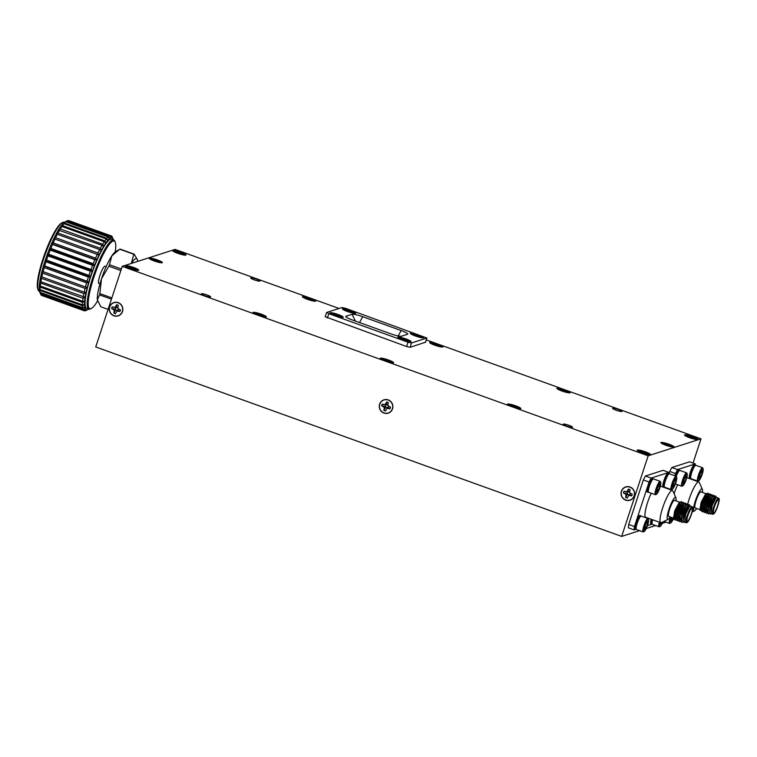 <?xml version="1.0" encoding="UTF-8"?>
<svg xmlns="http://www.w3.org/2000/svg" width="757" height="757" viewBox="0 0 757 757"><rect width="100%" height="100%" fill="white"/><g stroke="black" fill="none" stroke-linecap="round" stroke-linejoin="round"><path stroke-width="1.14" d="M342.789 308.761A6.813 0.975 -161.8 0 1 350.415 310.455A6.813 0.975 -161.8 0 1 355.459 313.256A6.813 0.975 -161.8 0 1 348.778 311.95A6.813 0.975 -161.8 0 1 342.618 309.036A6.813 0.975 -161.8 0 1 342.789 308.761M349.251 310.398L345.173 309.481A4.542 0.653 18.2 0 0 344.766 309.613L347.226 311.051A4.542 0.653 18.2 0 0 348.911 311.657L352.98 312.575A4.542 0.653 18.2 0 0 353.387 312.471L350.926 311.004A4.542 0.653 18.2 0 0 349.251 310.398L349.128 310.834A4.428 0.634 -161.8 0 1 350.453 311.307M350.292 311.676L350.529 311.136M348.807 311.619L349.128 310.834M347.86 311.288L348.088 310.446M348.608 311.553L348.854 310.531M54.901 239.136A39.799 7.598 109.8 0 0 53.198 242.883L95.562 258.146A39.799 7.598 -70.2 0 1 97.275 254.399L53.813 238.663A38.247 7.305 -70.2 0 1 56.113 234.093L57.295 234.301A39.799 7.598 109.8 0 0 55.592 237.707L97.956 252.961A39.799 7.598 -70.2 0 1 99.669 249.564L57.295 234.301M93.225 263.71A39.799 7.598 -70.2 0 1 94.89 259.698L52.517 244.445A39.799 7.598 109.8 0 0 50.861 248.447L93.225 263.71L94.521 265.385A38.247 7.305 109.8 0 0 92.401 270.978L91.001 269.501A39.799 7.598 -70.2 0 1 92.581 265.338L50.208 250.084A39.799 7.598 109.8 0 0 48.628 254.238L91.001 269.501M88.938 275.387A39.799 7.598 -70.2 0 1 90.386 271.176L48.022 255.913A39.799 7.598 109.8 0 0 46.565 260.124L88.938 275.387L90.443 276.636A38.247 7.305 109.8 0 0 88.701 282.229L87.083 281.226A39.799 7.598 -70.2 0 1 88.38 277.071L46.016 261.808A39.799 7.598 109.8 0 0 44.72 265.962L87.083 281.226M85.494 286.875A39.799 7.598 -70.2 0 1 86.601 282.863L44.237 267.6A39.799 7.598 109.8 0 0 43.13 271.612L87.216 287.613A38.247 7.305 109.8 0 0 86.024 292.656L84.216 292.183A39.799 7.598 -70.2 0 1 85.096 288.426L42.733 273.163A39.799 7.598 109.8 0 0 41.843 276.92L84.216 292.183M83.261 297.028A39.799 7.598 -70.2 0 1 83.904 293.612L41.531 278.358A39.799 7.598 109.8 0 0 40.887 281.765L85.153 297.236A38.247 7.305 109.8 0 0 84.633 301.248L82.655 301.286A39.799 7.598 -70.2 0 1 83.052 298.305L40.679 283.042A39.799 7.598 109.8 0 0 40.291 286.023L82.655 301.286M82.428 304.863A39.799 7.598 -70.2 0 1 82.551 302.384L40.187 287.121A39.799 7.598 109.8 0 0 40.064 289.6L82.428 304.863L84.462 304.579A38.247 7.305 109.8 0 0 84.652 307.153L82.579 307.654A39.799 7.598 -70.2 0 1 82.437 305.743L40.064 290.48A39.799 7.598 109.8 0 0 40.206 292.401L82.579 307.654M83.1 309.613A39.799 7.598 -70.2 0 1 82.683 308.307L40.32 293.044A39.799 7.598 109.8 0 0 40.708 294.293A39.799 7.598 109.8 0 0 40.727 294.35L83.1 309.613L85.2 308.903A38.247 7.305 109.8 0 0 86.099 309.802L83.97 310.673A39.799 7.598 -70.2 0 1 83.308 310.001L40.944 294.747A39.799 7.598 109.8 0 0 41.607 295.41L83.97 310.673M84.292 310.805L86.099 309.802A38.247 7.305 109.8 0 0 87.31 309.802L85.191 310.805A39.799 7.598 -70.2 0 1 84.292 310.805L41.909 295.514M85.598 310.673L87.31 309.802A38.247 7.305 109.8 0 0 87.755 309.622L85.853 310.559A39.799 7.598 -70.2 0 1 85.598 310.673L85.522 310.654M113.493 239.969A38.247 7.305 109.8 0 0 113.181 239.032A38.247 7.305 109.8 0 0 113.058 238.777L112.291 237.045A39.799 7.598 -70.2 0 1 112.32 237.092A39.799 7.598 -70.2 0 1 112.348 237.168M59.642 230.043A39.799 7.598 109.8 0 0 57.977 233.024L100.34 248.287A39.799 7.598 -70.2 0 1 102.006 245.306L58.346 230.09A38.247 7.305 -70.2 0 1 60.484 226.769L61.875 226.485A39.799 7.598 109.8 0 0 60.295 228.955L102.659 244.218A39.799 7.598 -70.2 0 1 104.248 241.748L61.875 226.485M63.957 223.703A39.799 7.598 109.8 0 0 62.49 225.605L104.863 240.868A39.799 7.598 -70.2 0 1 106.321 238.957L63.957 223.703L62.453 224.204A38.247 7.305 -70.2 0 1 64.213 222.463L65.821 221.763A39.799 7.598 109.8 0 0 64.515 223.06L106.879 238.323A39.799 7.598 -70.2 0 1 108.185 237.026L65.821 221.763M67.43 220.713A39.799 7.598 109.8 0 0 67.165 220.836A39.799 7.598 109.8 0 0 66.304 221.366L108.677 236.629A39.799 7.598 -70.2 0 1 109.793 235.976L67.43 220.713M111.421 235.985A39.799 7.598 -70.2 0 1 112.083 236.648L113.058 238.777A38.247 7.305 109.8 0 0 112.168 237.887L111.118 235.881M97.275 254.399L99.053 254.967A38.247 7.305 109.8 0 0 96.764 260.001L95.562 258.146M94.89 259.698L96.764 260.001A38.247 7.305 109.8 0 0 94.521 265.385L49.281 249.091A38.247 7.305 -70.2 0 1 51.514 243.707A38.247 7.305 -70.2 0 1 53.813 238.663L55.592 237.707M92.581 265.338L94.521 265.385M90.386 271.176L92.401 270.978A38.247 7.305 109.8 0 0 90.443 276.636L45.202 260.332A38.247 7.305 -70.2 0 1 47.161 254.674A38.247 7.305 -70.2 0 1 49.281 249.091L50.208 250.084M88.38 277.071L90.443 276.636M86.601 282.863L88.701 282.229A38.247 7.305 109.8 0 0 87.216 287.613L41.976 271.309A38.247 7.305 -70.2 0 1 43.461 265.925A38.247 7.305 -70.2 0 1 45.202 260.332L46.016 261.808M85.096 288.426L87.216 287.613M83.904 293.612L86.024 292.656A38.247 7.305 109.8 0 0 85.153 297.236L83.052 298.305M82.551 302.384L84.633 301.248A38.247 7.305 109.8 0 0 84.462 304.579L82.437 305.743M82.683 308.307L84.652 307.153A38.247 7.305 109.8 0 0 85.2 308.903L83.308 310.001M87.755 309.622A38.247 7.305 109.8 0 0 88.588 309.102M99.669 249.564L101.353 250.387A38.247 7.305 109.8 0 0 99.053 254.967L97.956 252.961M102.006 245.306L103.595 246.394A38.247 7.305 109.8 0 0 101.353 250.387L100.34 248.287M104.248 241.748L105.725 243.073A38.247 7.305 109.8 0 0 103.595 246.394L102.659 244.218M106.321 238.957L107.693 240.508A38.247 7.305 109.8 0 0 105.725 243.073L104.863 240.868M108.185 237.026L109.453 238.758A38.247 7.305 109.8 0 0 107.693 240.508L106.879 238.323M109.793 235.976L110.957 237.878A38.247 7.305 109.8 0 0 109.453 238.758L108.677 236.629M53.198 242.883L51.514 243.707L52.517 244.445M50.861 248.447L49.281 249.091M48.628 254.238L47.161 254.674L48.022 255.913M46.565 260.124L45.202 260.332M44.72 265.962L43.461 265.925L44.237 267.6M43.13 271.612L41.976 271.309L42.733 273.163M41.843 276.92L40.783 276.362A38.247 7.305 -70.2 0 1 41.976 271.309M40.887 281.765L39.913 280.942A38.247 7.305 -70.2 0 1 40.783 276.362L41.531 278.358M40.291 286.023L39.383 284.944A38.247 7.305 -70.2 0 1 39.913 280.942L40.679 283.042M40.064 289.6L39.222 288.285A38.247 7.305 -70.2 0 1 39.383 284.944L40.187 287.121M40.206 292.401L39.411 290.858A38.247 7.305 -70.2 0 1 39.222 288.285L40.064 290.48M40.708 294.293L39.837 292.363A38.247 7.305 -70.2 0 1 39.411 290.858L40.32 293.044M57.977 233.024L56.113 234.093A38.247 7.305 -70.2 0 1 58.346 230.09L60.295 228.955M62.49 225.605L60.484 226.769A38.247 7.305 -70.2 0 1 62.453 224.204L64.515 223.06M66.304 221.366L64.213 222.463A38.247 7.305 -70.2 0 1 65.263 221.773L67.165 220.836M137.698 261.392A26.93 5.148 109.8 0 0 137.679 261.118A26.93 5.148 109.8 0 0 137.405 259.793A26.93 5.148 109.8 0 0 131.557 263.086A26.93 5.148 109.8 0 0 131.33 263.436M119.738 249.214A30.621 5.848 -70.2 0 1 120.126 249.091L134.207 254.163A30.621 5.848 109.8 0 0 133.819 254.286L119.738 249.214L111.762 255.951A26.93 5.148 -70.2 0 1 115.367 251.854L118.319 250.047M131.311 263.445L133.819 254.286M134.207 254.163L137.358 259.642M38.285 290.234L37.85 289.269A35.967 6.87 -70.2 0 1 44.597 254.201A35.967 6.87 -70.2 0 1 61.762 222.889L62.708 222.416A36.743 7.021 109.8 0 0 43.433 259.471A36.743 7.021 109.8 0 0 38.285 290.234A36.743 7.021 109.8 0 0 39.326 291.36L39.525 291.426M64.43 222.293L64.231 222.217A36.743 7.021 109.8 0 0 62.708 222.416M110.2 235.843A39.799 7.598 -70.2 0 1 111.099 235.853L68.736 220.59A39.799 7.598 109.8 0 0 67.827 220.58L110.2 235.843L110.957 237.878A38.247 7.305 109.8 0 1 112.168 237.887L111.099 235.853M91.266 308.506L90.31 308.97A36.743 7.021 -70.2 0 1 88.787 309.168L86.677 308.411A36.743 7.021 -70.2 0 1 90.783 276.523A36.743 7.021 -70.2 0 1 111.582 239.278L113.692 240.035A36.743 7.021 -70.2 0 1 114.742 241.161L115.168 242.126A35.967 6.87 109.8 0 0 93.792 277.488A35.967 6.87 109.8 0 0 91.266 308.506A35.967 6.87 109.8 0 0 97.568 301.002M88.787 309.168A36.743 7.021 -70.2 0 1 92.893 277.28A36.743 7.021 -70.2 0 1 113.692 240.035M115.244 251.93A35.967 6.87 109.8 0 0 115.168 242.126M99.952 283.903L98.845 283.506A9.188 1.751 -70.2 0 1 99.877 275.529A9.188 1.751 -70.2 0 1 105.072 266.218L106.179 266.615M97.662 301.277A26.93 5.148 -70.2 0 1 97.615 301.144A26.93 5.148 -70.2 0 1 97.35 299.81A26.93 5.148 -70.2 0 1 101.495 278.86A26.93 5.148 -70.2 0 1 111.762 255.951L109.51 264.751L121.357 269.019M111.44 299.176L99.593 294.908L97.35 299.81L100.823 306.765L108.09 309.386M99.593 294.908A30.621 5.848 -70.2 0 1 99.858 293.593L111.856 297.917M120.865 270.514L108.866 266.19L101.495 278.86L99.858 293.593M108.866 266.19A30.621 5.848 -70.2 0 1 109.51 264.751M99.053 254.967L53.813 238.663M88.701 282.229L43.461 265.925M92.401 270.978L47.161 254.674M96.764 260.001L51.514 243.707M679.937 503.462L679.928 502.989M679.351 502.156L674.724 510.824L673.522 517.977L673.985 519.018L675.433 510.048L679.493 502.061L679.985 502.317M676.786 514.987L677.6 513.7M678.054 514.665L675.67 518.573M675.206 519.047L673.985 519.018M680.051 502.62L680.06 503.254M683.022 520.835L686.854 507.833A9.718 1.855 -70.2 0 1 689.296 504.569L690.034 506.282M683.145 521.658L684.565 522.131M690.412 506.064L690.252 506.017C689.069 506.405 687.583 509.016 685.776 513.871L684.536 522.112M684.536 522.122L686.334 522.765A8.545 1.637 -70.2 0 1 687.29 515.347A8.545 1.637 -70.2 0 1 692.125 506.688L690.299 506.026M690.318 506.036L689.816 505.856L685.776 513.871C687.072 508.922 688.245 505.818 689.296 504.569M686.854 507.833L689.457 504.512M681.887 522.396L681.215 521.355L682.388 513.766L685.766 505.373L687.46 503.793M687.526 505.913L687.394 506.622M681.404 520.617L679.758 521.649L679.228 520.731L680.401 513.047L683.77 504.654L685.463 503.074M685.359 506.102L685.104 507.209M682.152 515.262L681.811 515.952M679.152 520.191L677.77 520.93L677.222 519.917L678.404 512.328L681.773 503.944L683.467 502.355M683.628 503.717L683.543 504.465M683.363 505.383L683.107 506.49M680.382 514.069L677.26 519.359M677.155 519.472L675.774 520.21L675.225 519.198L676.408 511.609L679.786 503.225L681.47 501.636M681.641 502.998L681.546 503.746M681.376 504.664L681.111 505.771M683.192 521.914L682 522.453L681.47 521.535L682.634 513.852L686.012 505.468L687.593 503.802L688.009 505.402M682.029 520.447L680.004 521.734L679.474 520.816L680.638 513.132L684.016 504.749L685.596 503.083L686.069 505.373M685.757 505.392L685.605 506.187M681.896 516.359L681.603 516.927M681.092 517.845L680.486 518.829M679.199 520.485L678.007 521.015L677.477 520.097L678.641 512.413L682.019 504.03L683.599 502.364L684.054 504.124M683.76 504.673L683.609 505.468M680.06 515.318L677.6 519.33M677.099 519.851L676.01 520.296L675.481 519.378L676.654 511.694L680.023 503.31L681.603 501.645L682.057 503.405M681.764 503.954L681.612 504.758M687.999 515.366A7.002 1.334 109.8 0 0 687.214 521.441A7.002 1.334 109.8 0 0 690.848 515.309A7.002 1.334 109.8 0 0 691.964 508.269A7.002 1.334 109.8 0 0 687.999 515.366M679.408 502.099L674.525 500.349A8.545 1.637 109.8 0 0 669.69 509.007A8.545 1.637 109.8 0 0 668.734 516.425L673.616 518.185M683.098 521.176L684.565 512.451L688.823 504.645M683.524 521.753L683.022 521.573L683.874 512.858L687.82 505.137L688.397 505.364M681.215 521.355L682.568 511.732L686.826 503.925M681.404 520.844L681.877 512.139L685.823 504.417L686.467 504.739M680.988 519.434L679.54 520.314L679.038 519.397L680.571 511.013L684.839 503.206M679.54 520.314L679.038 520.135L679.881 511.42L683.826 503.698L684.47 504.02M678.537 519.198L677.543 519.595L677.042 518.677L678.575 510.294L682.842 502.497M677.543 519.595L677.042 519.416L677.884 510.701L681.83 502.979L682.483 503.301M682.445 505.193L681.877 507.55M677.562 517.249L676.995 517.996M676.54 518.479L675.178 518.46M675.225 519.198L676.588 509.575L679.909 502.62L680.486 502.591M680.448 504.474L679.881 506.83M681.716 517.466L681.404 517.977M681.016 518.554L679.313 520.154M679.777 516.653L679.02 517.835M678.035 519.009L677.316 519.434M677.78 515.933L675.32 518.715M675.159 518.725L675.887 509.991L679.843 502.26L680.335 502.44M680.06 502.686L680.079 503.216M683.382 511.514A6.614 1.259 109.8 0 0 682.7 513.397A6.614 1.259 109.8 0 0 681.678 517.883M681.385 513.804L681.887 513.984M682.984 510.54L682.483 510.36M680.988 509.821L680.486 509.641M682.852 510.899L682.35 510.72M680.855 510.18L680.354 510M681.489 513.426L681.991 513.606M664.334 486.921A7.267 1.391 -70.2 0 1 664.059 487.073A7.267 1.391 -70.2 0 1 663.842 487.082A7.267 1.391 -70.2 0 1 664.655 480.771A7.267 1.391 -70.2 0 1 668.772 473.399L668.876 472.387L663.132 470.315L645.428 476.002L651.171 478.074L649.09 482.01L643.346 479.938L628.707 524.45L634.451 526.512L634.139 529.891L635.681 529.389A7.267 1.391 -70.2 0 1 636.486 523.078A7.267 1.391 -70.2 0 1 640.602 515.706A7.267 1.391 -70.2 0 1 640.876 516.151A7.116 1.363 -70.2 0 1 641.207 516.094L647.935 518.517A7.116 1.363 -70.2 0 1 648.143 518.734L648.541 519.614A6.406 1.221 -70.2 0 1 647.339 525.86A6.406 1.221 -70.2 0 1 644.283 531.442A6.406 1.221 -70.2 0 1 644.727 525.916A6.406 1.221 -70.2 0 1 648.541 519.614M649.09 482.01L634.451 526.512M636.154 529.238L636.173 529.238A7.267 1.391 -70.2 0 1 635.889 529.389A7.267 1.391 -70.2 0 1 635.672 529.389L634.962 529.134A7.267 1.391 109.8 0 1 636.117 521.819A7.267 1.391 109.8 0 1 639.883 515.451L640.602 515.706M647.424 525.623L651.616 524.279A7.267 1.391 -70.2 0 1 651.957 519.52M634.139 529.891L628.386 527.818L628.707 524.45M668.876 472.387L651.171 478.074M669.046 473.835A7.267 1.391 -70.2 0 0 668.772 473.399L668.053 473.144A7.267 1.391 109.8 0 0 664.286 479.512A7.267 1.391 109.8 0 0 663.123 486.827L663.842 487.082M651.238 519.264A7.267 1.391 109.8 0 0 650.897 524.014L651.616 524.279A7.267 1.391 -70.2 0 0 651.834 524.27A7.267 1.391 -70.2 0 0 652.108 524.109A7.116 1.363 -70.2 0 1 652.638 519.775M652.837 478.519L652.118 478.254A7.267 1.391 109.8 0 0 648.342 484.631A7.267 1.391 109.8 0 0 647.188 491.936L647.907 492.201A7.267 1.391 -70.2 0 1 648.721 485.89A7.267 1.391 -70.2 0 1 652.837 478.519A7.267 1.391 -70.2 0 1 653.111 478.954M651.209 493.223A17.146 3.274 109.8 0 0 645.693 517.268L660.757 522.699A17.146 3.274 109.8 0 0 661.268 522.69A17.146 3.274 109.8 0 0 661.476 522.604L668.166 519.302A11.667 2.224 109.8 0 0 670.163 516.946M643.346 479.938L645.428 476.002M636.684 523.021A6.406 1.221 109.8 0 0 635.785 528.377L636.183 529.266A7.116 1.363 -70.2 0 1 637.186 523.305A7.116 1.363 -70.2 0 1 640.914 516.132L640.043 516.558A6.406 1.221 109.8 0 0 636.684 523.021M644.283 531.442L643.412 531.868A7.116 1.363 -70.2 0 1 643.119 531.906L636.391 529.484A7.116 1.363 -70.2 0 1 636.183 529.266M643.119 531.906A7.116 1.363 -70.2 0 1 643.914 525.727A7.116 1.363 -70.2 0 1 647.935 518.517M644.709 527.695A4.211 0.804 -70.2 0 1 646.005 523.74A4.211 0.804 -70.2 0 1 647.434 521.507A4.211 0.804 -70.2 0 1 647.49 521.488A4.211 0.804 -70.2 0 1 647.661 523.201A4.211 0.804 -70.2 0 1 646.364 527.165A4.211 0.804 -70.2 0 1 644.879 529.408A4.211 0.804 -70.2 0 1 644.642 529.275A4.211 0.804 -70.2 0 1 644.709 527.695M644.576 529.029L644.879 529.408L646.364 527.165L647.661 523.201L647.405 521.526M647.661 523.201L646.478 522.775M646.364 527.165L644.955 526.654M656.508 494.245A6.406 1.221 -70.2 0 1 656.962 488.719A6.406 1.221 -70.2 0 1 660.766 482.427A6.406 1.221 -70.2 0 1 659.565 488.672A6.406 1.221 -70.2 0 1 656.508 494.245L655.638 494.671A7.116 1.363 -70.2 0 1 655.344 494.709L648.617 492.287A7.116 1.363 -70.2 0 1 648.408 492.069A7.267 1.391 -70.2 0 1 648.124 492.192A7.267 1.391 -70.2 0 1 647.907 492.201M653.14 478.935L652.279 479.37A6.406 1.221 109.8 0 0 648.919 485.824A6.406 1.221 109.8 0 0 648.02 491.189L648.408 492.069A7.116 1.363 -70.2 0 1 649.411 486.117A7.116 1.363 -70.2 0 1 653.14 478.935A7.116 1.363 -70.2 0 1 653.442 478.897L660.17 481.32A7.116 1.363 -70.2 0 1 660.369 481.537L660.766 482.427M655.344 494.709A7.116 1.363 -70.2 0 1 656.139 488.539A7.116 1.363 -70.2 0 1 660.17 481.32M656.934 490.498A4.211 0.804 -70.2 0 1 658.24 486.543A4.211 0.804 -70.2 0 1 659.669 484.319A4.211 0.804 -70.2 0 1 659.716 484.3A4.211 0.804 -70.2 0 1 659.896 486.013A4.211 0.804 -70.2 0 1 658.59 489.968A4.211 0.804 -70.2 0 1 657.114 492.211A4.211 0.804 -70.2 0 1 656.868 492.088A4.211 0.804 -70.2 0 1 656.934 490.498M656.811 491.832L657.114 492.211L658.59 489.968L659.896 486.013L659.631 484.329M659.896 486.013L658.704 485.587M658.59 489.968L657.18 489.457M652.127 519.586A6.406 1.221 109.8 0 0 651.73 523.267L652.118 524.147A7.116 1.363 -70.2 0 0 652.326 524.364L659.054 526.787A7.116 1.363 -70.2 0 1 659.375 522.198M662.82 521.942A6.406 1.221 -70.2 0 1 660.218 526.323L659.347 526.749A7.116 1.363 -70.2 0 1 659.054 526.787M660.218 526.323A6.406 1.221 -70.2 0 1 660.17 522.481M662.214 522.235A4.211 0.804 -70.2 0 1 660.823 524.289A4.211 0.804 -70.2 0 1 660.577 524.166A4.211 0.804 -70.2 0 1 660.634 522.652M661.296 522.68L660.52 523.91M669.084 473.816L668.213 474.251A6.406 1.221 109.8 0 0 664.854 480.704A6.406 1.221 109.8 0 0 663.955 486.07L664.353 486.95A7.116 1.363 -70.2 0 1 665.346 480.998A7.116 1.363 -70.2 0 1 669.084 473.816A7.116 1.363 -70.2 0 1 669.377 473.778L676.105 476.21A7.116 1.363 -70.2 0 1 676.313 476.427L676.701 477.307A6.406 1.221 -70.2 0 1 675.499 483.553A6.406 1.221 -70.2 0 1 672.443 489.126A6.406 1.221 -70.2 0 1 672.897 483.6A6.406 1.221 -70.2 0 1 676.701 477.307M672.443 489.126L671.582 489.561A7.116 1.363 -70.2 0 1 671.279 489.599L664.551 487.167A7.116 1.363 -70.2 0 1 664.353 486.95M671.279 489.599A7.116 1.363 -70.2 0 1 672.074 483.42A7.116 1.363 -70.2 0 1 676.105 476.21M672.869 485.379A4.211 0.804 -70.2 0 1 674.175 481.424A4.211 0.804 -70.2 0 1 675.604 479.2A4.211 0.804 -70.2 0 1 675.651 479.181A4.211 0.804 -70.2 0 1 675.831 480.894A4.211 0.804 -70.2 0 1 674.525 484.849A4.211 0.804 -70.2 0 1 673.049 487.092A4.211 0.804 -70.2 0 1 672.803 486.969A4.211 0.804 -70.2 0 1 672.869 485.379M672.746 486.713L673.049 487.092L674.525 484.849L675.831 480.894L675.575 479.219M675.831 480.894L674.648 480.468M674.525 484.849L673.124 484.348M675.954 500.86A11.667 2.224 109.8 0 0 675.916 497.765L672.869 490.952A17.146 3.274 109.8 0 0 672.386 490.432A17.146 3.274 109.8 0 0 663.492 505.458A17.146 3.274 109.8 0 0 660.757 522.699M675.916 497.765A11.667 2.224 109.8 0 0 669.633 507.36A11.667 2.224 109.8 0 0 668.024 519.359A11.667 2.224 109.8 0 0 668.166 519.302M669.765 471.46L671.847 467.514L677.6 469.586L675.509 473.522L669.765 471.46L669.018 473.731M695.21 464.921L695.304 463.899L689.561 461.836L671.847 467.514M339.07 308.468L175.085 249.394L122.227 266.36L648.162 455.809L701.01 438.842L693.043 463.085M122.227 266.36L95.732 346.961L621.667 536.42L639.627 530.648M648.162 455.809L621.667 536.42M122.511 311.534A7.002 6.794 -107.8 0 0 113.91 302.545A7.002 6.794 -107.8 0 0 109.576 311.288A7.002 6.794 -107.8 0 0 122.511 311.534M392.552 408.808A7.002 6.794 -107.8 0 0 383.95 399.819A7.002 6.794 -107.8 0 0 379.617 408.562A7.002 6.794 -107.8 0 0 392.552 408.808M634.309 495.892A7.002 6.794 -107.8 0 0 625.708 486.902A7.002 6.794 -107.8 0 0 621.374 495.646A7.002 6.794 -107.8 0 0 634.309 495.892M674.525 519.397L672.661 520.04M646.241 528.528L655.562 525.528M662.176 523.409L666.046 522.169M173.079 250.567A6.813 0.975 -161.8 0 1 180.696 252.261A6.813 0.975 -161.8 0 1 185.749 255.062A6.813 0.975 -161.8 0 1 179.068 253.756A6.813 0.975 -161.8 0 1 172.908 250.841A6.813 0.975 -161.8 0 1 173.079 250.567M179.541 252.204L175.463 251.286A4.542 0.653 18.2 0 0 175.056 251.419L177.517 252.857A4.542 0.653 18.2 0 0 179.201 253.463L183.27 254.38A4.542 0.653 18.2 0 0 183.677 254.276L181.216 252.81A4.542 0.653 18.2 0 0 179.541 252.204L179.418 252.639A4.428 0.634 -161.8 0 1 180.743 253.112M180.582 253.481L180.819 252.942M179.087 253.425L179.418 252.639M178.15 253.093L178.378 252.251M178.898 253.358L179.135 252.336M621.554 491.302A6.813 6.614 72.2 0 1 632.814 489.154A6.813 6.614 72.2 0 1 629.171 500.245A6.813 6.614 72.2 0 1 621.554 491.302M628.386 489.079L626.966 491.747L624.014 491.227A4.542 4.41 -107.8 0 0 623.456 492.939L626.086 494.435L625.632 497.444A4.542 4.41 -107.8 0 0 627.307 498.049L628.726 495.381L631.679 495.901A4.542 4.41 -107.8 0 0 632.237 494.189L629.606 492.703L630.061 489.684A4.542 4.41 -107.8 0 0 628.386 489.079L628.48 489.164A4.428 4.296 72.2 0 1 630.051 489.722M632.218 494.189A4.428 4.296 72.2 0 1 631.679 495.797L631.679 495.901M629.569 492.164A1.429 1.382 -107.8 0 0 627.534 492.533A1.429 1.382 -107.8 0 0 628.149 494.567A1.429 1.382 -107.8 0 0 630.108 493.157M631.679 495.797L630.609 494.927L628.726 495.381M627.364 497.898A4.428 4.296 72.2 0 1 625.802 497.321L627.203 494.028L623.673 492.911A4.428 4.296 72.2 0 1 624.194 491.293M625.651 491.823L627.932 491.795L628.48 489.164M627.932 491.795L626.966 491.747M628.556 490.678L627.837 490.744M626.928 495.636L626.181 495.778M627.203 494.028L626.086 494.435M625.736 493.167L625.093 493.526M630.609 494.927L630.042 495.315M626.153 486.779A7.002 6.794 -107.8 0 0 624.97 487.394M629.105 500.254A7.002 6.794 -107.8 0 0 630.42 500.074M379.796 404.21A6.813 6.614 72.2 0 1 391.057 402.062A6.813 6.614 72.2 0 1 387.404 413.161A6.813 6.614 72.2 0 1 379.796 404.21M386.619 401.995L385.209 404.664L382.257 404.143A4.542 4.41 -107.8 0 0 381.698 405.856L384.329 407.351L383.875 410.36A4.542 4.41 -107.8 0 0 385.55 410.966L386.959 408.297L389.912 408.818A4.542 4.41 -107.8 0 0 390.48 407.105L387.849 405.61L388.303 402.601A4.542 4.41 -107.8 0 0 386.619 401.995L386.723 402.081A4.428 4.296 72.2 0 1 388.284 402.639M390.461 407.096A4.428 4.296 72.2 0 1 389.921 408.704L389.912 408.818M387.811 405.08A1.429 1.382 -107.8 0 0 385.777 405.44A1.429 1.382 -107.8 0 0 386.392 407.474A1.429 1.382 -107.8 0 0 388.35 406.074M389.921 408.704L388.852 407.843L386.959 408.297M385.597 410.805A4.428 4.296 72.2 0 1 384.045 410.237L385.445 406.935L381.907 405.818A4.428 4.296 72.2 0 1 382.436 404.21M383.894 404.74L386.174 404.711L386.723 402.081M386.174 404.711L385.209 404.664M386.799 403.595L386.079 403.661M385.171 408.553L384.414 408.695M385.445 406.935L384.329 407.351M383.979 406.083L383.326 406.443M388.852 407.843L388.275 408.222M384.395 399.687A7.002 6.794 -107.8 0 0 383.212 400.302M387.347 413.171A7.002 6.794 -107.8 0 0 388.663 412.991M109.756 306.945A6.813 6.614 72.2 0 1 121.016 304.797A6.813 6.614 72.2 0 1 117.373 315.887A6.813 6.614 72.2 0 1 109.756 306.945M116.587 304.721L115.178 307.389L112.225 306.878A4.542 4.41 -107.8 0 0 111.657 308.582L114.288 310.077L113.834 313.095A4.542 4.41 -107.8 0 0 115.509 313.691L116.928 311.023L119.88 311.543A4.542 4.41 -107.8 0 0 120.439 309.84L117.808 308.345L118.262 305.326A4.542 4.41 -107.8 0 0 116.587 304.721L116.692 304.806A4.428 4.296 72.2 0 1 118.253 305.364M120.42 309.831A4.428 4.296 72.2 0 1 119.89 311.439L119.88 311.543M117.77 307.806A1.429 1.382 -107.8 0 0 115.745 308.175A1.429 1.382 -107.8 0 0 116.351 310.209A1.429 1.382 -107.8 0 0 118.319 308.799M119.89 311.439L118.811 310.569L116.928 311.023M115.566 313.54A4.428 4.296 72.2 0 1 114.004 312.963L115.405 309.67L111.875 308.553A4.428 4.296 72.2 0 1 112.396 306.935M113.853 307.465L116.143 307.437L116.692 304.806M116.143 307.437L115.178 307.389M116.758 306.32L116.039 306.386M115.13 311.278L114.383 311.43M115.405 309.67L114.288 310.077M113.938 308.818L113.295 309.168M118.811 310.569L118.243 310.957M114.354 302.422A7.002 6.794 -107.8 0 0 113.181 303.037M117.307 315.906A7.002 6.794 -107.8 0 0 118.622 315.716M701.01 438.842L426.286 339.884M307.474 299.356A7.002 1.003 18.2 0 0 315.716 301.031A7.002 1.003 18.2 0 0 309.376 297.889A7.002 1.003 18.2 0 0 302.422 296.659A7.002 1.003 18.2 0 0 307.474 299.356M434.717 345.183A7.002 1.003 18.2 0 0 442.959 346.857A7.002 1.003 18.2 0 0 436.619 343.725A7.002 1.003 18.2 0 0 429.664 342.486A7.002 1.003 18.2 0 0 434.717 345.183M561.959 391.019A7.002 1.003 18.2 0 0 570.201 392.694A7.002 1.003 18.2 0 0 563.861 389.562A7.002 1.003 18.2 0 0 556.906 388.322A7.002 1.003 18.2 0 0 561.959 391.019M689.57 437.697A7.002 1.003 18.2 0 0 697.812 439.372A7.002 1.003 18.2 0 0 691.472 436.24A7.002 1.003 18.2 0 0 684.517 435.001A7.002 1.003 18.2 0 0 689.57 437.697M665.933 445.286A7.002 1.003 18.2 0 0 674.175 446.961A7.002 1.003 18.2 0 0 667.835 443.829A7.002 1.003 18.2 0 0 660.87 442.59A7.002 1.003 18.2 0 0 665.933 445.286M642.286 452.875A7.002 1.003 18.2 0 0 650.528 454.56A7.002 1.003 18.2 0 0 644.188 451.418A7.002 1.003 18.2 0 0 637.233 450.178A7.002 1.003 18.2 0 0 642.286 452.875M512.593 406.869A7.002 1.003 18.2 0 0 520.825 408.543A7.002 1.003 18.2 0 0 514.495 405.411A7.002 1.003 18.2 0 0 507.531 404.172A7.002 1.003 18.2 0 0 512.593 406.869M385.351 361.032A7.002 1.003 18.2 0 0 393.583 362.717A7.002 1.003 18.2 0 0 387.253 359.575A7.002 1.003 18.2 0 0 380.288 358.335A7.002 1.003 18.2 0 0 385.351 361.032M258.109 315.205A7.002 1.003 18.2 0 0 266.341 316.88A7.002 1.003 18.2 0 0 260.011 313.739A7.002 1.003 18.2 0 0 253.046 312.509A7.002 1.003 18.2 0 0 258.109 315.205M130.497 268.527A7.002 1.003 18.2 0 0 138.73 270.202A7.002 1.003 18.2 0 0 132.399 267.06A7.002 1.003 18.2 0 0 125.435 265.83A7.002 1.003 18.2 0 0 130.497 268.527M154.135 260.938A7.002 1.003 18.2 0 0 162.376 262.613A7.002 1.003 18.2 0 0 156.037 259.471A7.002 1.003 18.2 0 0 149.072 258.241A7.002 1.003 18.2 0 0 154.135 260.938M177.781 253.34A7.002 1.003 18.2 0 0 186.014 255.014A7.002 1.003 18.2 0 0 179.683 251.882A7.002 1.003 18.2 0 0 172.719 250.643A7.002 1.003 18.2 0 0 177.781 253.34M616.16 410.218A4.902 0.7 18.2 0 0 621.932 411.392A4.902 0.7 18.2 0 0 617.494 409.196A4.902 0.7 18.2 0 0 612.621 408.335A4.902 0.7 18.2 0 0 616.16 410.218M204.854 295.694A4.902 0.7 18.2 0 0 210.626 296.867A4.902 0.7 18.2 0 0 206.188 294.672A4.902 0.7 18.2 0 0 201.315 293.811A4.902 0.7 18.2 0 0 204.854 295.694M566.794 426.068A4.902 0.7 18.2 0 0 572.557 427.241A4.902 0.7 18.2 0 0 568.119 425.046A4.902 0.7 18.2 0 0 563.246 424.185A4.902 0.7 18.2 0 0 566.794 426.068M254.229 279.844A4.902 0.7 18.2 0 0 260.001 281.017A4.902 0.7 18.2 0 0 255.563 278.822A4.902 0.7 18.2 0 0 250.69 277.961A4.902 0.7 18.2 0 0 254.229 279.844M325.273 316.757L406.575 346.517L410.095 347.312L425.453 342.24M345.514 308.317L341.984 307.522L326.693 312.433L328.822 313.682L407.995 342.202L411.515 342.997L426.901 338.019L345.514 308.317M334.973 315.555A7.002 1.003 18.2 0 0 343.214 317.23A7.002 1.003 18.2 0 0 336.874 314.098A7.002 1.003 18.2 0 0 329.91 312.859A7.002 1.003 18.2 0 0 334.973 315.555M402.838 340.007A7.002 1.003 18.2 0 0 411.07 341.681A7.002 1.003 18.2 0 0 404.74 338.54A7.002 1.003 18.2 0 0 397.775 337.31A7.002 1.003 18.2 0 0 402.838 340.007M415.356 335.985A7.002 1.003 18.2 0 0 423.589 337.66A7.002 1.003 18.2 0 0 417.258 334.518A7.002 1.003 18.2 0 0 410.294 333.288A7.002 1.003 18.2 0 0 415.356 335.985M347.491 311.534A7.002 1.003 18.2 0 0 355.733 313.218A7.002 1.003 18.2 0 0 349.393 310.077A7.002 1.003 18.2 0 0 342.429 308.847A7.002 1.003 18.2 0 0 347.491 311.534M407.521 334.263A9.188 1.315 18.2 0 0 407.616 334.225A9.188 1.315 18.2 0 0 401.125 330.535L362.669 316.681A9.188 1.315 18.2 0 0 352.1 314.297L345.987 316.256A9.188 1.315 18.2 0 0 345.769 316.653A9.188 1.315 18.2 0 0 352.383 319.984L390.839 333.837A9.188 1.315 18.2 0 0 401.399 336.222L407.521 334.263M149.432 258.156A6.813 0.975 -161.8 0 1 157.059 259.85A6.813 0.975 -161.8 0 1 162.112 262.651A6.813 0.975 -161.8 0 1 155.422 261.345A6.813 0.975 -161.8 0 1 149.271 258.421A6.813 0.975 -161.8 0 1 149.432 258.156M155.904 259.793L151.826 258.875A4.542 0.653 18.2 0 0 151.409 259.008L153.879 260.446A4.542 0.653 18.2 0 0 155.554 261.051L159.632 261.969A4.542 0.653 18.2 0 0 160.03 261.865A4.542 0.653 18.2 0 0 160.039 261.837L157.579 260.399A4.542 0.653 18.2 0 0 155.904 259.793L155.772 260.228A4.428 0.634 -161.8 0 1 157.096 260.701M156.945 261.061L157.172 260.531M155.45 261.014L155.772 260.228M154.504 260.682L154.731 259.84M155.251 260.947L155.497 259.925M125.794 265.745A6.813 0.975 -161.8 0 1 133.412 267.439A6.813 0.975 -161.8 0 1 138.465 270.24A6.813 0.975 -161.8 0 1 131.784 268.934A6.813 0.975 -161.8 0 1 125.624 266.019A6.813 0.975 -161.8 0 1 125.794 265.745M132.257 267.382L128.179 266.464A4.542 0.653 18.2 0 0 127.772 266.596L130.232 268.035A4.542 0.653 18.2 0 0 131.917 268.64L135.986 269.558A4.542 0.653 18.2 0 0 136.392 269.454L133.932 267.987A4.542 0.653 18.2 0 0 132.257 267.382L132.134 267.817A4.428 0.634 -161.8 0 1 133.459 268.29M133.298 268.659L133.535 268.12M131.803 268.603L132.134 267.817M130.866 268.271L131.093 267.429M131.614 268.536L131.85 267.514M253.406 312.423A6.813 0.975 -161.8 0 1 261.033 314.117A6.813 0.975 -161.8 0 1 266.076 316.918A6.813 0.975 -161.8 0 1 259.396 315.612A6.813 0.975 -161.8 0 1 253.235 312.698A6.813 0.975 -161.8 0 1 253.406 312.423M259.869 314.06L255.79 313.143A4.542 0.653 18.2 0 0 255.383 313.275L257.844 314.713A4.542 0.653 18.2 0 0 259.528 315.319L263.597 316.237A4.542 0.653 18.2 0 0 264.004 316.133A4.542 0.653 18.2 0 0 264.013 316.104L261.543 314.666A4.542 0.653 18.2 0 0 259.869 314.06L259.746 314.496A4.428 0.634 -161.8 0 1 261.07 314.969M260.91 315.338L261.146 314.798M259.424 315.281L259.746 314.496M258.478 314.95L258.705 314.108M259.225 315.215L259.471 314.193M380.648 358.26A6.813 0.975 -161.8 0 1 388.275 359.954A6.813 0.975 -161.8 0 1 393.318 362.754A6.813 0.975 -161.8 0 1 386.638 361.449A6.813 0.975 -161.8 0 1 380.478 358.525A6.813 0.975 -161.8 0 1 380.648 358.26M387.111 359.897L383.033 358.979A4.542 0.653 18.2 0 0 382.626 359.111L385.086 360.55A4.542 0.653 18.2 0 0 386.77 361.146L390.839 362.073A4.542 0.653 18.2 0 0 391.246 361.969A4.542 0.653 18.2 0 0 391.255 361.941L388.786 360.502A4.542 0.653 18.2 0 0 387.111 359.897L386.988 360.332A4.428 0.634 -161.8 0 1 388.313 360.805M388.152 361.165L388.388 360.635M386.666 361.117L386.988 360.332M385.72 360.786L385.947 359.944M386.467 361.051L386.713 360.029M507.89 404.096A6.813 0.975 -161.8 0 1 515.517 405.78A6.813 0.975 -161.8 0 1 520.561 408.581A6.813 0.975 -161.8 0 1 513.88 407.285A6.813 0.975 -161.8 0 1 507.72 404.361A6.813 0.975 -161.8 0 1 507.89 404.096M514.353 405.733L510.275 404.815A4.542 0.653 18.2 0 0 509.868 404.948L512.328 406.377A4.542 0.653 18.2 0 0 514.012 406.982L518.081 407.9A4.542 0.653 18.2 0 0 518.488 407.796L516.028 406.339A4.542 0.653 18.2 0 0 514.353 405.733L514.23 406.168A4.428 0.634 -161.8 0 1 515.555 406.641M515.394 407.001L515.631 406.462M513.908 406.954L514.23 406.168M512.962 406.623L513.189 405.78M513.71 406.887L513.946 405.856M637.593 450.103A6.813 0.975 -161.8 0 1 645.21 451.797A6.813 0.975 -161.8 0 1 650.263 454.597A6.813 0.975 -161.8 0 1 643.573 453.292A6.813 0.975 -161.8 0 1 637.422 450.368A6.813 0.975 -161.8 0 1 637.593 450.103M644.056 451.74L639.977 450.822A4.542 0.653 18.2 0 0 639.561 450.954L642.031 452.393A4.542 0.653 18.2 0 0 643.705 452.998L647.784 453.916A4.542 0.653 18.2 0 0 648.181 453.812A4.542 0.653 18.2 0 0 648.2 453.784L645.73 452.345A4.542 0.653 18.2 0 0 644.056 451.74L643.923 452.175A4.428 0.634 -161.8 0 1 645.257 452.648M645.096 453.008L645.324 452.478M643.601 452.96L643.923 452.175M642.655 452.629L642.882 451.787M643.403 452.894L643.649 451.872M661.23 442.514A6.813 0.975 -161.8 0 1 668.857 444.198A6.813 0.975 -161.8 0 1 673.91 446.999A6.813 0.975 -161.8 0 1 667.22 445.703A6.813 0.975 -161.8 0 1 661.069 442.779A6.813 0.975 -161.8 0 1 661.23 442.514M667.693 444.151L663.624 443.233A4.542 0.653 18.2 0 0 663.208 443.365L665.677 444.794A4.542 0.653 18.2 0 0 667.352 445.4L671.431 446.327A4.542 0.653 18.2 0 0 671.828 446.214L669.377 444.756A4.542 0.653 18.2 0 0 667.693 444.151L667.57 444.586A4.428 0.634 -161.8 0 1 668.895 445.059M668.743 445.419L668.97 444.879M667.248 445.371L667.57 444.586M666.302 445.04L666.529 444.198M667.049 445.305L667.296 444.283M684.877 434.915A6.813 0.975 -161.8 0 1 692.494 436.609A6.813 0.975 -161.8 0 1 697.547 439.41A6.813 0.975 -161.8 0 1 690.867 438.114A6.813 0.975 -161.8 0 1 684.707 435.19A6.813 0.975 -161.8 0 1 684.877 434.915M691.34 436.562L687.261 435.644A4.542 0.653 18.2 0 0 686.854 435.777L689.315 437.205A4.542 0.653 18.2 0 0 690.999 437.811L695.068 438.729A4.542 0.653 18.2 0 0 695.475 438.625A4.542 0.653 18.2 0 0 695.484 438.596L693.015 437.168A4.542 0.653 18.2 0 0 691.34 436.562L691.217 436.997A4.428 0.634 -161.8 0 1 692.541 437.461M692.381 437.83L692.617 437.291M690.886 437.783L691.217 436.997M689.949 437.451L690.176 436.609M690.687 437.716L690.933 436.685M557.266 388.237A6.813 0.975 -161.8 0 1 564.883 389.931A6.813 0.975 -161.8 0 1 569.936 392.732A6.813 0.975 -161.8 0 1 563.246 391.435A6.813 0.975 -161.8 0 1 557.095 388.511A6.813 0.975 -161.8 0 1 557.266 388.237M563.728 389.883L559.65 388.966A4.542 0.653 18.2 0 0 559.234 389.098L561.703 390.527A4.542 0.653 18.2 0 0 563.378 391.132L567.457 392.05A4.542 0.653 18.2 0 0 567.854 391.946A4.542 0.653 18.2 0 0 567.873 391.918L565.403 390.489A4.542 0.653 18.2 0 0 563.728 389.883L563.596 390.319A4.428 0.634 -161.8 0 1 564.93 390.782M564.769 391.151L565.006 390.612M563.274 391.104L563.596 390.319M562.328 390.773L562.565 389.931M563.076 391.038L563.322 390.006M430.023 342.41A6.813 0.975 -161.8 0 1 437.641 344.104A6.813 0.975 -161.8 0 1 442.694 346.905A6.813 0.975 -161.8 0 1 436.004 345.599A6.813 0.975 -161.8 0 1 429.853 342.675A6.813 0.975 -161.8 0 1 430.023 342.41M436.486 344.047L432.408 343.129A4.542 0.653 18.2 0 0 431.992 343.262L434.461 344.7A4.542 0.653 18.2 0 0 436.136 345.296L440.214 346.223A4.542 0.653 18.2 0 0 440.612 346.119A4.542 0.653 18.2 0 0 440.631 346.091L438.161 344.653A4.542 0.653 18.2 0 0 436.486 344.047L436.354 344.482A4.428 0.634 -161.8 0 1 437.688 344.955M437.527 345.315L437.764 344.776M436.032 345.268L436.354 344.482M435.086 344.937L435.322 344.094M435.833 345.201L436.079 344.18M302.781 296.574A6.813 0.975 -161.8 0 1 310.398 298.267A6.813 0.975 -161.8 0 1 315.451 301.068A6.813 0.975 -161.8 0 1 308.761 299.763A6.813 0.975 -161.8 0 1 302.611 296.848A6.813 0.975 -161.8 0 1 302.781 296.574M309.244 298.211L305.166 297.293A4.542 0.653 18.2 0 0 304.759 297.425L307.219 298.864A4.542 0.653 18.2 0 0 308.894 299.469L312.972 300.387A4.542 0.653 18.2 0 0 313.37 300.283A4.542 0.653 18.2 0 0 313.389 300.255L310.919 298.816A4.542 0.653 18.2 0 0 309.244 298.211L309.111 298.646A4.428 0.634 -161.8 0 1 310.446 299.119M310.285 299.488L310.521 298.949M308.79 299.431L309.111 298.646M307.844 299.1L308.08 298.258M308.591 299.365L308.837 298.343M706.366 494.974L706.347 494.501M705.77 493.668L701.143 502.336L699.951 509.489L700.414 510.53L701.862 501.569L705.921 493.573L706.413 493.829M700.244 509.773L700.982 509.366M703.215 506.509L704.029 505.212M704.474 506.178L702.089 510.095M701.625 510.559L700.414 510.53M706.47 494.132L706.48 494.766M709.527 512.688L713.283 499.346A9.718 1.855 -70.2 0 1 715.715 496.09L716.463 497.794M709.574 513.18L712.753 514.287A8.545 1.637 -70.2 0 1 713.709 506.868A8.545 1.637 -70.2 0 1 718.554 498.201C718.601 499.998 720.702 494.993 717.532 506.783L713.889 513.852L712.753 514.287M716.841 497.586L716.671 497.538C715.497 497.917 714.002 500.528 712.205 505.383L710.965 513.634M718.554 498.201L716.236 497.368L712.205 505.383C713.501 500.434 714.665 497.34 715.715 496.09M713.283 499.346L715.876 496.024M708.306 513.908L707.634 512.877L708.817 505.288L712.195 496.895L713.879 495.305M713.955 497.425L713.823 498.144M707.823 512.139L706.186 513.161L705.638 512.158L706.82 504.569L710.198 496.176L711.883 494.586M711.788 497.623L711.523 498.721M708.58 506.774L708.24 507.474M705.581 511.704L704.19 512.442L703.65 511.439L704.824 503.85L708.202 495.457L709.896 493.867M710.057 495.229L709.962 495.986M709.792 496.904L709.527 498.002M706.801 505.581L703.688 510.871M703.584 510.984L702.193 511.732L701.654 510.72L702.837 503.131L706.205 494.737L707.899 493.157M708.06 494.51L707.965 495.267M707.795 496.185L707.54 497.283M709.621 513.426L708.42 513.975L707.89 513.047L709.063 505.373L712.432 496.98L714.012 495.315L714.428 496.923M708.448 511.969L706.432 513.255L705.903 512.338L707.066 504.654L710.435 496.261L712.015 494.595L712.488 496.885M712.186 496.914L712.025 497.709M708.325 507.871L708.022 508.439M707.511 509.357L706.915 510.341M705.619 511.997L704.436 512.536L703.906 511.618L705.07 503.935L708.448 495.542L710.028 493.886L710.473 495.636M710.189 496.195L710.038 496.989M706.489 506.84L704.029 510.843M703.527 511.372L702.439 511.817L701.909 510.899L703.073 503.216L706.451 494.823L708.032 493.167L708.476 494.917M708.192 495.475L708.041 496.27M714.419 506.878A7.002 1.334 109.8 0 0 713.643 512.953A7.002 1.334 109.8 0 0 717.267 506.821A7.002 1.334 109.8 0 0 718.384 499.79A7.002 1.334 109.8 0 0 714.419 506.878M705.827 493.621L700.954 491.861A8.545 1.637 109.8 0 0 696.118 500.528A8.545 1.637 109.8 0 0 695.163 507.947L700.036 509.698M703.367 505.723L701.994 507.994M709.451 512.347L710.993 503.963L715.251 496.166M709.952 513.274L709.451 513.085L710.293 504.38L714.239 496.649L714.826 496.885M707.634 512.877L708.997 503.244L713.255 495.447M707.833 512.366L708.306 503.66L712.252 495.93L712.895 496.261M707.407 510.956L705.959 511.836L705.467 510.909L707 502.525L711.258 494.728M705.959 511.836L705.458 511.656L706.309 502.941L710.255 495.21L710.899 495.542M708.183 505.487L707.36 507.162M704.956 510.71L703.963 511.117L703.471 510.19L705.004 501.806L709.262 494.009M703.963 511.117L703.461 510.937L704.313 502.222L708.259 494.491L708.902 494.823M708.874 496.715L708.306 499.071M703.982 508.77L703.423 509.518M702.96 509.991L701.597 509.981M701.654 510.72L703.007 501.087L706.338 494.132L706.906 494.103M706.877 495.996L706.309 498.352M708.136 508.988L707.833 509.489M707.445 510.076L705.742 511.666M706.196 508.174L705.448 509.357M704.464 510.53L703.745 510.947M704.209 507.455L701.748 510.237M701.578 510.237L702.316 501.503L706.262 493.772L706.764 493.952M706.489 494.198L706.508 494.728M709.801 503.036A6.614 1.259 109.8 0 0 709.129 504.91A6.614 1.259 109.8 0 0 708.098 509.404M707.814 505.316L708.315 505.496M707.918 504.947L708.42 505.127M675.509 473.522L674.79 475.727M695.304 463.899L677.6 469.586M695.2 464.912L694.481 464.656A7.267 1.391 109.8 0 0 690.706 471.024A7.267 1.391 109.8 0 0 689.551 478.339L690.27 478.594A7.267 1.391 -70.2 0 1 691.084 472.283A7.267 1.391 -70.2 0 1 695.2 464.912A7.267 1.391 -70.2 0 1 695.475 465.356M675.623 476.03A7.267 1.391 -70.2 0 1 679.256 470.031L678.537 469.775A7.267 1.391 109.8 0 0 674.903 475.775M677.638 484.745A17.146 3.274 109.8 0 0 674.099 493.706M673.475 518.138A6.406 1.221 -70.2 0 1 670.702 522.955L669.831 523.38A7.116 1.363 -70.2 0 1 669.538 523.428A7.116 1.363 -70.2 0 1 670.333 517.249A7.116 1.363 -70.2 0 1 670.409 517.031M670.702 522.955A6.406 1.221 -70.2 0 1 671.156 517.428A6.406 1.221 -70.2 0 1 671.194 517.315M673.077 517.987A4.211 0.804 -70.2 0 1 672.784 518.677A4.211 0.804 -70.2 0 1 671.308 520.92A4.211 0.804 -70.2 0 1 671.062 520.797A4.211 0.804 -70.2 0 1 671.128 519.207A4.211 0.804 -70.2 0 1 671.591 517.457M672.727 517.864L672.784 518.677L671.308 520.92L671.005 520.542M672.784 518.677L671.383 518.176M679.256 470.031A7.267 1.391 -70.2 0 1 679.531 470.476A7.116 1.363 -70.2 0 1 679.862 470.419L686.59 472.841A7.116 1.363 -70.2 0 1 686.798 473.059L687.195 473.939A6.406 1.221 -70.2 0 1 685.993 480.184A6.406 1.221 -70.2 0 1 682.937 485.757A6.406 1.221 -70.2 0 1 683.382 480.241A6.406 1.221 -70.2 0 1 687.195 473.939M676.275 476.361A7.116 1.363 -70.2 0 1 679.568 470.457L678.698 470.882A6.406 1.221 109.8 0 0 675.783 476.087M682.937 485.757L682.066 486.193A7.116 1.363 -70.2 0 1 681.773 486.231A7.116 1.363 -70.2 0 1 682.568 480.052A7.116 1.363 -70.2 0 1 686.59 472.841M683.363 482.02A4.211 0.804 -70.2 0 1 684.659 478.055A4.211 0.804 -70.2 0 1 686.088 475.831A4.211 0.804 -70.2 0 1 686.135 475.812A4.211 0.804 -70.2 0 1 686.315 477.525A4.211 0.804 -70.2 0 1 685.019 481.48A4.211 0.804 -70.2 0 1 683.533 483.732A4.211 0.804 -70.2 0 1 683.297 483.6A4.211 0.804 -70.2 0 1 683.363 482.02M683.23 483.354L683.533 483.732L685.019 481.48L686.315 477.525L686.06 475.85M686.315 477.525L685.132 477.099M685.019 481.48L683.609 480.979M690.763 478.433A7.267 1.391 -70.2 0 1 690.488 478.594A7.267 1.391 -70.2 0 1 690.27 478.594M695.503 465.337L694.642 465.763A6.406 1.221 109.8 0 0 691.283 472.226A6.406 1.221 109.8 0 0 690.384 477.582L690.772 478.471A7.116 1.363 -70.2 0 1 691.775 472.51A7.116 1.363 -70.2 0 1 695.503 465.337A7.116 1.363 -70.2 0 1 695.806 465.3L702.534 467.722A7.116 1.363 -70.2 0 1 702.733 467.94L703.13 468.829A6.406 1.221 -70.2 0 1 701.928 475.065A6.406 1.221 -70.2 0 1 698.872 480.648A6.406 1.221 -70.2 0 1 699.326 475.122A6.406 1.221 -70.2 0 1 703.13 468.829M698.872 480.648L698.001 481.074A7.116 1.363 -70.2 0 1 697.708 481.111L690.98 478.689A7.116 1.363 -70.2 0 1 690.772 478.471M697.708 481.111A7.116 1.363 -70.2 0 1 698.503 474.932A7.116 1.363 -70.2 0 1 702.534 467.722M699.298 476.901A4.211 0.804 -70.2 0 1 700.604 472.945A4.211 0.804 -70.2 0 1 702.032 470.712A4.211 0.804 -70.2 0 1 702.08 470.693A4.211 0.804 -70.2 0 1 702.259 472.406A4.211 0.804 -70.2 0 1 700.954 476.371A4.211 0.804 -70.2 0 1 699.477 478.613A4.211 0.804 -70.2 0 1 699.231 478.49A4.211 0.804 -70.2 0 1 699.298 476.901M699.175 478.235L699.477 478.613L700.954 476.371L702.259 472.406L701.994 470.731M702.259 472.406L701.067 471.98M700.954 476.371L699.544 475.86M702.382 492.381A11.667 2.224 109.8 0 0 702.345 489.287L699.298 482.474A17.146 3.274 109.8 0 0 698.806 481.954A17.146 3.274 109.8 0 0 687.735 503.935M702.345 489.287A11.667 2.224 109.8 0 0 696.062 498.872A11.667 2.224 109.8 0 0 694.453 510.871A11.667 2.224 109.8 0 0 694.585 510.814A11.667 2.224 109.8 0 0 696.591 508.458M410.654 333.203A6.813 0.975 -161.8 0 1 418.28 334.897A6.813 0.975 -161.8 0 1 423.324 337.698A6.813 0.975 -161.8 0 1 416.643 336.392A6.813 0.975 -161.8 0 1 410.483 333.477A6.813 0.975 -161.8 0 1 410.654 333.203M417.116 334.84L413.038 333.922A4.542 0.653 18.2 0 0 412.631 334.055L415.091 335.493A4.542 0.653 18.2 0 0 416.776 336.099L420.845 337.016A4.542 0.653 18.2 0 0 421.252 336.912A4.542 0.653 18.2 0 0 421.261 336.884L418.791 335.446A4.542 0.653 18.2 0 0 417.116 334.84L416.993 335.275A4.428 0.634 -161.8 0 1 418.318 335.748M418.157 336.117L418.394 335.578M416.672 336.061L416.993 335.275M415.725 335.73L415.953 334.887M416.473 335.994L416.71 334.973M398.135 337.225A6.813 0.975 -161.8 0 1 405.761 338.918A6.813 0.975 -161.8 0 1 410.814 341.719A6.813 0.975 -161.8 0 1 404.124 340.413A6.813 0.975 -161.8 0 1 397.964 337.49A6.813 0.975 -161.8 0 1 398.135 337.225M404.598 338.862L400.529 337.944A4.542 0.653 18.2 0 0 400.112 338.076L402.582 339.514A4.542 0.653 18.2 0 0 404.257 340.12L408.335 341.038A4.542 0.653 18.2 0 0 408.733 340.934A4.542 0.653 18.2 0 0 408.742 340.905L406.272 339.467A4.542 0.653 18.2 0 0 404.598 338.862L404.475 339.297A4.428 0.634 -161.8 0 1 405.799 339.77M405.638 340.13L405.875 339.6M404.153 340.082L404.475 339.297M403.207 339.751L403.434 338.909M403.954 340.016L404.2 338.994M330.27 312.773A6.813 0.975 -161.8 0 1 337.896 314.467A6.813 0.975 -161.8 0 1 342.949 317.268A6.813 0.975 -161.8 0 1 336.259 315.972A6.813 0.975 -161.8 0 1 330.109 313.048A6.813 0.975 -161.8 0 1 330.27 312.773M336.733 314.42L332.664 313.502A4.542 0.653 18.2 0 0 332.247 313.635L334.717 315.063A4.542 0.653 18.2 0 0 336.392 315.669L340.47 316.587A4.542 0.653 18.2 0 0 340.868 316.483L338.417 315.026A4.542 0.653 18.2 0 0 336.733 314.42L336.61 314.855A4.428 0.634 -161.8 0 1 337.934 315.319M337.783 315.688L338.01 315.149M336.288 315.641L336.61 314.855M335.342 315.309L335.569 314.467M336.089 315.565L336.335 314.543M687.735 515.451A8.157 1.561 109.8 0 0 688.331 521.204A8.157 1.561 109.8 0 0 692.702 507.919A8.157 1.561 109.8 0 0 687.735 515.451M328.822 313.682L327.403 317.997M407.995 342.202L406.575 346.517M411.515 342.997L410.095 347.312M426.816 338.086L425.396 342.401M398.248 335.976L401.125 330.535M346.488 317.315L345.987 316.256M355.364 321.063L352.1 314.297M359.556 322.567L362.669 316.681M714.163 506.963A8.157 1.561 109.8 0 0 714.759 512.716A8.157 1.561 109.8 0 0 719.122 499.431A8.157 1.561 109.8 0 0 714.163 506.963M113.181 239.032L112.32 237.092M684.688 522.169L684.091 522.462M681.537 521.034L681.026 520.854L681.537 521.034M675.547 518.876L675.045 518.696M679.038 519.397L679.218 520.636M677.042 518.677L677.222 519.917M679.909 502.62L680.846 501.777M692.125 506.688C692.172 508.486 694.273 503.481 691.103 515.262L687.47 522.339L686.334 522.765M675.992 511.486L676.644 511.723M678.357 509.281L678.859 509.461M660.369 486.108L672.386 490.432M326.608 312.499L325.188 316.814M426.901 338.019L425.481 342.334M711.116 513.691L710.52 513.984M707.956 512.555L707.454 512.375L707.956 512.555M701.966 510.398L701.465 510.218M705.458 510.909L705.638 512.158M703.461 510.19L703.65 511.439M706.338 494.132L707.275 493.29M702.42 503.008L703.064 503.235M704.786 500.793L705.287 500.983M669.538 523.428L663.917 521.393M681.773 486.231L675.367 483.922M686.798 477.62L698.806 481.954M694.585 510.814L692.106 512.044"/></g></svg>
